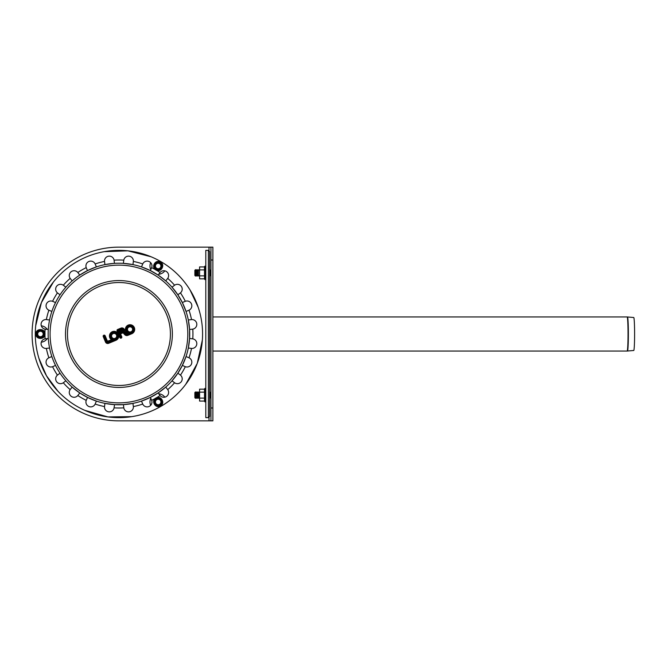 <?xml version="1.0" encoding="UTF-8"?>
<svg xmlns="http://www.w3.org/2000/svg" width="668" height="668" viewBox="0 0 668 668"><rect width="100%" height="100%" fill="white"/><g stroke="black" fill="none" stroke-linecap="round" stroke-linejoin="round"><path stroke-width="1" d="M40.447 337.716L37.224 335.854L37.224 332.146L40.447 330.284L43.662 332.146L43.662 335.854L40.447 337.716L37.224 335.854L37.224 332.146L40.447 330.284L43.662 332.146L43.662 335.854L40.447 337.716M40.447 336.73A2.73 2.73 0 0 0 42.81 332.631A2.73 2.73 0 0 0 38.076 332.631A2.73 2.73 0 0 0 40.447 336.73M161.405 400.124L161.405 403.839L158.191 405.693L154.976 403.839L154.976 400.124L158.191 398.262L161.405 400.124L161.405 403.839L158.191 405.693L154.976 403.839L154.976 400.124L158.191 398.262L161.405 400.124M160.554 400.616A2.73 2.73 0 0 0 155.819 400.616A2.73 2.73 0 0 0 158.191 404.716A2.73 2.73 0 0 0 160.554 400.616M154.976 264.161L158.191 262.307L161.405 264.161L161.405 267.876L158.191 269.738L154.976 267.876L154.976 264.161L158.191 262.307L161.405 264.161L161.405 267.876L158.191 269.738L154.976 267.876L154.976 264.161M155.819 264.653A2.73 2.73 0 0 0 158.191 268.753A2.73 2.73 0 0 0 160.554 264.653A2.73 2.73 0 0 0 155.819 264.653M627.477 351.034A3.858 3.858 -90 0 1 627.143 351.051A17.051 0.893 90 0 0 628.037 334A17.051 0.893 90 0 0 627.143 316.949L627.486 316.966A17.034 0.893 90 0 1 628.371 334A17.034 0.893 90 0 1 627.486 351.034A17.034 0.893 90 0 1 627.477 351.034M627.486 316.966L633.74 317.509A16.491 0.86 90 0 1 634.6 334A16.491 0.86 90 0 1 633.74 350.491L627.143 351.051L212.875 351.051M189.553 329.174L189.553 338.826L189.553 329.174M158.425 392.734L150.066 397.56L158.425 392.734M80.143 393.193L87.817 397.56L80.636 393.519M48.33 338.826L48.28 338.008L48.33 338.826M48.188 335.845L48.213 336.689M48.213 331.311L48.188 332.155M48.28 329.992L48.33 329.174L48.28 329.992M79.459 275.266L87.817 270.44L79.459 275.266M150.066 270.44L158.425 275.266L150.066 270.44M117.092 263.25L118.011 263.234M55.377 302.871L55.745 302.136L55.377 302.871M57.189 299.423L56.747 300.224M58.592 297.026L58.116 297.811M59.744 295.198L60.203 294.513L59.744 295.198M58.116 370.189L59.744 372.802M59.427 372.301L58.592 370.974M56.346 367.033L56.012 366.39M55.745 365.864L57.189 368.577M123.764 404.608L114.119 404.608L123.764 404.608M182.506 365.129L177.68 373.487L182.506 365.129M177.68 294.513L182.506 302.871L177.68 294.513M156.579 270.298A73.989 73.989 0 0 1 160.061 272.486L160.061 272.486A4.826 4.826 0 0 1 166.724 271.726A4.826 4.826 0 0 1 167.718 278.356A73.989 73.989 0 0 1 174.582 285.228L174.582 285.228A4.826 4.826 0 0 1 181.22 286.213A4.826 4.826 0 0 1 180.452 292.876A73.989 73.989 0 0 1 185.312 301.293L185.312 301.293A4.826 4.826 0 0 1 191.465 303.957A4.826 4.826 0 0 1 189.002 310.202A73.989 73.989 0 0 1 191.516 319.58L191.516 319.58A4.826 4.826 0 0 1 196.768 323.755A4.826 4.826 0 0 1 192.776 329.14A73.989 73.989 0 0 1 192.776 338.86L192.776 338.86A4.826 4.826 0 0 1 196.768 344.245A4.826 4.826 0 0 1 191.516 348.42A73.989 73.989 0 0 1 189.002 357.797L189.002 357.797A4.826 4.826 0 0 1 191.465 364.043A4.826 4.826 0 0 1 185.312 366.707A73.989 73.989 0 0 1 180.452 375.124L180.452 375.124A4.826 4.826 0 0 1 181.22 381.787A4.826 4.826 0 0 1 174.582 382.772A73.989 73.989 0 0 1 167.718 389.644L167.718 389.644A4.826 4.826 0 0 1 166.724 396.274A4.826 4.826 0 0 1 160.061 395.514L158.157 392.918M159.961 395.381L160.061 395.514A73.989 73.989 0 0 1 156.579 397.702M158.099 392.959L165.756 387.081L167.618 389.511M185.312 366.707L182.364 365.413M182.331 365.479L186.021 356.562L188.852 357.731M192.609 329.165L189.57 329.499M191.516 319.58L188.318 319.997L189.578 329.566M180.452 292.876L177.855 294.78M174.582 285.228L172.018 287.19L177.897 294.847M44.956 333.257A73.989 73.989 0 0 1 45.107 329.14L45.107 329.14A4.826 4.826 0 0 1 41.115 323.755A4.826 4.826 0 0 1 46.368 319.58A73.989 73.989 0 0 1 48.881 310.202L48.881 310.202A4.826 4.826 0 0 1 46.418 303.957A4.826 4.826 0 0 1 52.572 301.293A73.989 73.989 0 0 1 57.431 292.876L57.431 292.876A4.826 4.826 0 0 1 56.663 286.213A4.826 4.826 0 0 1 63.301 285.228A73.989 73.989 0 0 1 70.165 278.356L70.165 278.356A4.826 4.826 0 0 1 71.159 271.726A4.826 4.826 0 0 1 77.822 272.486A73.989 73.989 0 0 1 86.23 267.634L86.23 267.634A4.826 4.826 0 0 1 88.902 261.48A4.826 4.826 0 0 1 95.14 263.944A73.989 73.989 0 0 1 104.525 261.43L104.525 261.43A4.826 4.826 0 0 1 108.692 256.178A4.826 4.826 0 0 1 114.086 260.169A73.989 73.989 0 0 1 123.797 260.169L123.797 260.169A4.826 4.826 0 0 1 129.183 256.178A4.826 4.826 0 0 1 133.358 261.43A73.989 73.989 0 0 1 142.743 263.944L142.743 263.944A4.826 4.826 0 0 1 148.981 261.48A4.826 4.826 0 0 1 151.653 267.634L150.358 270.582M142.743 263.944L141.507 266.916L150.417 270.615M114.086 260.169L114.437 263.367M104.525 261.43L104.943 264.62L113.101 263.468M114.311 263.376L113.685 263.417M77.922 272.619L79.726 275.082M70.165 278.356L72.127 280.919L75.86 277.846M79.617 275.149L76.595 277.287M52.572 301.293L55.519 302.587M55.461 302.696L55.193 303.255M54.935 303.798L53.916 306.061M52.872 308.633L52.321 310.102M52.129 310.662L51.862 311.438L49.031 310.269M155.293 398.445A73.989 73.989 0 0 1 151.653 400.366L151.653 400.366A4.826 4.826 0 0 1 148.981 406.52A4.826 4.826 0 0 1 142.743 404.056A73.989 73.989 0 0 1 133.358 406.57L133.358 406.57A4.826 4.826 0 0 1 129.183 411.822A4.826 4.826 0 0 1 123.797 407.831A73.989 73.989 0 0 1 114.086 407.831L114.086 407.831A4.826 4.826 0 0 1 108.692 411.822A4.826 4.826 0 0 1 104.525 406.57A73.989 73.989 0 0 1 95.14 404.056L95.14 404.056A4.826 4.826 0 0 1 88.902 406.52A4.826 4.826 0 0 1 86.23 400.366A73.989 73.989 0 0 1 77.822 395.514L77.822 395.514A4.826 4.826 0 0 1 71.159 396.274A4.826 4.826 0 0 1 70.165 389.644A73.989 73.989 0 0 1 63.301 382.772L63.301 382.772A4.826 4.826 0 0 1 56.663 381.787A4.826 4.826 0 0 1 57.431 375.124A73.989 73.989 0 0 1 52.572 366.707L52.572 366.707A4.826 4.826 0 0 1 46.418 364.043A4.826 4.826 0 0 1 48.881 357.797A73.989 73.989 0 0 1 46.368 348.42L46.368 348.42A4.826 4.826 0 0 1 41.115 344.245A4.826 4.826 0 0 1 45.107 338.86L48.313 338.501M46.368 348.42L49.566 348.003L49.407 347.193M48.313 338.626L48.363 339.252M48.405 339.845L48.555 341.406M49.04 345.064L49.298 346.608M57.431 375.124L60.02 373.22M63.301 382.772L65.856 380.81L65.322 380.192M60.095 373.32L60.446 373.838M60.78 374.33L61.69 375.608M62.792 377.086L64.93 379.741M86.289 400.216L87.525 397.418M95.14 404.056L96.376 401.084L87.458 397.385M123.772 407.672L123.446 404.633M133.358 406.57L132.94 403.38L123.371 404.633M104.525 406.57L104.943 403.38L114.512 404.633L114.086 407.831M70.265 389.511L72.127 387.081L79.784 392.959L77.822 395.514M48.881 357.797L51.862 356.562L52.129 357.338M52.572 366.707L55.519 365.413M52.321 357.898L52.872 359.367M54.283 362.782L55.461 365.304M46.368 319.58L49.566 319.997L49.407 320.807M49.298 321.391L49.04 322.936M48.772 324.765L48.555 326.594M48.472 327.437L48.405 328.155M48.363 328.748L48.313 329.374M48.313 329.499L45.274 329.165M63.435 285.328L65.856 287.19L65.322 287.808M57.431 292.876L60.02 294.78M64.93 288.259L63.936 289.461M61.69 292.392L60.095 294.68M95.207 264.094L96.376 266.916L87.458 270.615L86.23 267.634M133.341 261.589L132.94 264.62L123.371 263.367L123.797 260.169M167.718 278.356L165.756 280.919L158.099 275.041L160.061 272.486M189.002 310.202L186.021 311.438L182.331 302.52L185.312 301.293M191.516 348.42L188.318 348.003L189.578 338.434L192.776 338.86M174.448 382.672L172.018 380.81L177.897 373.153L180.452 375.124M142.676 403.906L141.507 401.084L150.417 397.385L151.653 400.366M196.217 301.994A83.642 83.642 0 0 1 108.024 416.924A83.642 83.642 0 0 1 52.58 283.082A83.642 83.642 0 0 1 196.217 301.994M146.025 399.389A70.775 70.775 0 0 1 53.557 361.087A70.775 70.775 0 0 1 91.858 268.611A70.775 70.775 0 0 1 184.326 306.913A70.775 70.775 0 0 1 146.025 399.389M117.702 334.518A3.858 3.858 0 0 0 111.481 333.19A3.858 3.858 0 0 0 112.458 339.469M132.414 328.422A2.572 2.572 0 0 1 129.701 331.954A2.572 2.572 0 0 1 127.989 327.838A2.572 2.572 0 0 1 132.414 328.422M116.508 335.01A2.572 2.572 0 0 1 113.794 338.542A2.572 2.572 0 0 1 112.09 334.426A2.572 2.572 0 0 1 116.508 335.01M122.135 330.936L119.756 331.921L119.388 331.027L121.768 330.042A0.484 0.484 0 0 1 122.394 330.301A0.484 0.484 0 0 1 122.135 330.936L122.444 331.679A1.286 1.286 0 0 0 123.137 330A1.286 1.286 0 0 0 121.459 329.299L118.336 330.593L119.388 331.027M119.756 331.921L119.322 332.973L122.444 331.679M119.505 333.416L121.017 337.056L120.574 337.24L117.802 330.551L121.275 328.856A1.77 1.77 0 0 1 123.254 331.687A1.929 1.929 0 0 1 124.315 332.28L125.726 333.816A1.445 1.445 0 0 0 127.346 334.175L129.6 333.24A3.858 3.858 0 0 1 126.586 327.662A3.858 3.858 0 0 1 132.865 326.777A3.858 3.858 0 0 1 131.512 332.973L127.53 334.618A1.929 1.929 0 0 1 125.367 334.142L123.956 332.606A1.445 1.445 0 0 0 122.336 332.246L119.505 333.416L120.557 333.85L122.645 332.99A0.643 0.643 0 0 1 123.363 333.148L124.774 334.685A2.73 2.73 0 0 0 127.838 335.361L131.821 333.716A4.668 4.668 0 0 0 133.917 326.819A4.668 4.668 0 0 0 126.745 326.093A4.668 4.668 0 0 0 127.421 333.274L127.037 333.432A0.643 0.643 0 0 1 126.319 333.274L124.908 331.737A2.73 2.73 0 0 0 124.398 331.295A2.572 2.572 0 0 0 120.966 328.113L117.626 329.499A1.044 1.044 0 0 0 117.059 330.86L119.831 337.549A1.044 1.044 0 0 0 121.192 338.117A1.044 1.044 0 0 0 121.76 336.747L120.557 333.85M123.254 331.687L124.398 331.295M129.6 333.24L127.421 333.274M105.168 335.787A1.044 1.044 0 0 0 103.799 335.219A1.044 1.044 0 0 0 103.239 336.589L105.486 342.008A2.413 2.413 0 0 0 108.633 343.319L115.915 340.304A4.668 4.668 0 0 0 118.445 334.209A4.668 4.668 0 0 0 111.18 332.38A4.668 4.668 0 0 0 111.523 339.862L107.414 341.214L105.168 335.787L104.425 336.096L106.671 341.523A1.127 1.127 0 0 0 108.141 342.125L113.702 339.828L111.523 339.862M195.507 272.878L195.507 276.093L194.864 275.45L194.864 270.306L195.507 269.655L195.507 272.878M195.507 269.655L196.15 270.306L196.15 275.45L195.507 276.093M196.15 270.306L196.793 269.655L196.793 276.093L196.15 275.45M196.793 269.655L197.436 270.306L198.079 269.655L198.079 276.093L197.436 275.45L196.793 276.093M195.507 395.122L195.507 398.345L194.864 397.694L194.864 392.55L195.507 391.907L195.507 395.122M195.507 391.907L196.15 392.55L196.15 397.694L195.507 398.345M196.15 392.55L196.793 391.907L196.793 398.345L196.15 397.694M196.793 391.907L197.436 392.55L197.436 397.694L196.793 398.345M197.436 392.55L198.079 391.907L198.079 398.345L197.436 397.694M198.079 391.907L198.722 392.55L198.722 397.694L198.079 398.345M209.66 391.907L210.303 392.55L210.303 397.694L209.66 398.345M209.017 416.999L209.017 420.857L118.937 420.857A86.857 86.857 0 0 1 32.081 334A86.857 86.857 0 0 1 118.937 247.143L209.017 247.143L209.017 251.001M209.017 420.857L212.875 420.857L212.875 247.143L209.017 247.143M210.946 420.857L210.946 247.143M197.118 269.981L197.118 275.767M198.404 269.981L198.404 275.767M209.986 269.981L209.986 275.767M208.374 250.358L209.66 251.644L209.66 416.356L208.374 417.642L205.802 417.642L205.802 250.358L208.374 250.358L208.374 417.642M199.582 278.823L199.582 266.933L199.582 278.823L204.517 278.823L204.884 279.608L204.884 266.14L205.802 266.348M199.582 269.905L204.517 269.905L204.517 266.933L199.582 266.933M204.517 269.905L204.517 275.851L199.582 275.851M204.517 275.851L204.517 278.823M199.582 389.177L199.582 401.067L199.582 389.177L204.517 389.177L204.884 388.392L204.884 401.86L205.802 401.652M199.582 398.095L204.517 398.095L204.517 401.067L199.582 401.067M204.517 398.095L204.517 392.149L199.582 392.149M204.517 392.149L204.517 389.177M44.606 334A4.158 4.158 0 0 1 40.447 338.158A4.158 4.158 0 0 1 36.289 334A4.158 4.158 0 0 1 40.447 329.842A4.158 4.158 0 0 1 44.606 334M156.112 398.378A4.158 4.158 0 0 1 161.79 399.898A4.158 4.158 0 0 1 160.27 405.585A4.158 4.158 0 0 1 154.584 404.056A4.158 4.158 0 0 1 156.112 398.378M156.112 269.621A4.158 4.158 0 0 1 154.584 263.944A4.158 4.158 0 0 1 160.27 262.415A4.158 4.158 0 0 1 161.79 268.102A4.158 4.158 0 0 1 156.112 269.621M41.299 342.175A8.216 8.216 0 0 0 47.269 338.567M47.269 329.433A8.216 8.216 0 0 0 41.299 325.825M164.837 397.159A8.216 8.216 0 0 0 158.733 393.786M150.818 398.353A8.216 8.216 0 0 0 150.684 405.326M150.684 262.674A8.216 8.216 0 0 0 150.818 269.647M158.733 274.214A8.216 8.216 0 0 0 164.837 270.841M45.107 338.86A73.989 73.989 0 0 1 44.956 334.743M151.653 267.634A73.989 73.989 0 0 1 155.293 269.555M139.387 383.365A53.432 53.432 0 0 1 69.572 354.449A53.432 53.432 0 0 1 98.497 284.635A53.432 53.432 0 0 1 168.303 313.551A53.432 53.432 0 0 1 139.387 383.365M138.635 381.553A51.469 51.469 0 0 1 67.911 327.278A51.469 51.469 0 0 1 150.275 293.16A51.469 51.469 0 0 1 138.635 381.553M145.29 397.619A68.862 68.862 0 0 1 55.319 360.353A68.862 68.862 0 0 1 92.593 270.381A68.862 68.862 0 0 1 182.556 307.647A68.862 68.862 0 0 1 145.29 397.619M121.768 330.042L121.459 329.299M118.336 330.593L119.322 332.973M133.157 328.113A3.382 3.382 0 0 0 127.354 327.345A3.382 3.382 0 0 0 129.592 332.756A3.382 3.382 0 0 0 133.157 328.113M122.645 332.99L122.336 332.246M120.574 337.24L119.831 337.549M121.76 336.747L121.017 337.056M117.802 330.551L117.059 330.86M117.927 330.243L117.626 329.499M123.363 333.148L123.956 332.606M121.275 328.856L120.966 328.113M124.774 334.685L125.367 334.142M127.838 335.361L127.53 334.618M124.315 332.28L124.908 331.737M131.821 333.716L131.512 332.973M125.726 333.816L126.319 333.274M127.346 334.175L127.037 333.432M117.251 334.701A3.382 3.382 0 0 0 111.456 333.933A3.382 3.382 0 0 0 113.694 339.344A3.382 3.382 0 0 0 117.251 334.701M113.702 339.828A3.858 3.858 0 0 1 110.688 334.25A3.858 3.858 0 0 1 116.967 333.365A3.858 3.858 0 0 1 115.614 339.561L108.325 342.575A1.612 1.612 0 0 1 106.229 341.707L103.983 336.28L104.425 336.096M103.239 336.589L103.983 336.28M105.486 342.008L106.229 341.707M106.671 341.523L107.414 341.214M108.633 343.319L108.325 342.575M108.141 342.125L107.832 341.39M115.915 340.304L115.614 339.561M212.875 260.011L210.946 260.011M212.875 407.989L210.946 407.989M45.015 334C45.282 339.803 35.796 339.954 35.88 334.142C35.437 328.163 45.274 328.013 45.015 334M155.903 398.019C160.796 394.888 165.672 403.029 160.596 405.86C155.644 409.242 150.592 400.8 155.903 398.019M155.903 269.981C150.743 267.309 155.36 259.017 160.345 261.998C165.748 264.595 160.963 273.195 155.903 269.981M212.875 316.949L627.143 316.949M58.007 391.306L46.501 375.825L38.894 358.257M35.705 325.75L41.416 302.587L53.34 282.113M104.216 251.661L127.889 250.834L151.001 256.746M190.029 289.92L198.237 307.38M202.371 339.937L197.235 363.434L185.729 384.351M131.755 416.657L107.882 416.907L84.752 410.336M199.365 269.655L198.722 270.306L198.079 269.655M199.365 276.093L198.722 275.45L198.079 276.093M210.946 269.655L210.303 270.306L209.66 269.655M210.946 276.093L210.303 275.45L209.66 276.093M198.722 397.694L199.365 398.345M198.722 392.55L199.365 391.907M210.303 397.694L210.946 398.345M210.303 392.55L210.946 391.907M204.884 279.608L205.802 279.408M204.517 266.933L204.884 266.14M204.884 388.392L205.802 388.592M204.517 401.067L204.884 401.86"/></g></svg>
